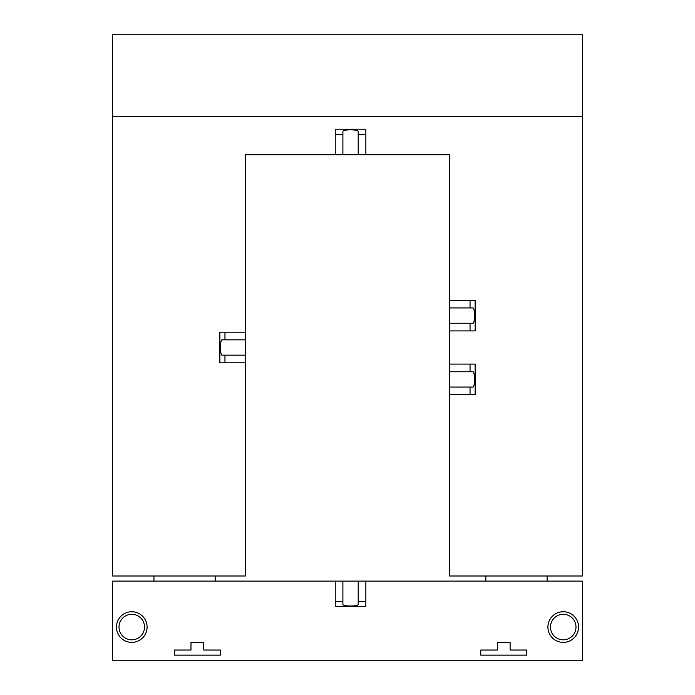 <?xml version="1.0" encoding="UTF-8"?>
<svg xmlns="http://www.w3.org/2000/svg" width="695" height="695" viewBox="0 0 695 695"><rect width="100%" height="100%" fill="white"/><g stroke="black" fill="none" stroke-linecap="round" stroke-linejoin="round"><path stroke-width="1.04" d="M116.447 627.055A15.316 15.316 0 0 0 131.763 642.38A15.316 15.316 0 0 0 147.088 627.055A15.316 15.316 0 0 0 131.763 611.739A15.316 15.316 0 0 0 116.447 627.055M119.001 627.055A12.762 12.762 0 0 1 131.763 614.293A12.762 12.762 0 0 1 144.534 627.055A12.762 12.762 0 0 1 131.763 639.826A12.762 12.762 0 0 1 119.001 627.055M547.912 627.055A15.316 15.316 0 0 0 563.237 642.38A15.316 15.316 0 0 0 578.553 627.055A15.316 15.316 0 0 0 563.237 611.739A15.316 15.316 0 0 0 547.912 627.055M550.466 627.055A12.762 12.762 0 0 1 563.237 614.293A12.762 12.762 0 0 1 575.999 627.055A12.762 12.762 0 0 1 563.237 639.826A12.762 12.762 0 0 1 550.466 627.055M582.384 660.25L582.384 581.107L365.865 581.107L365.865 606.631L335.233 606.631L335.233 581.107L112.616 581.107L112.616 660.25L582.384 660.25M497.351 650.034L497.351 642.38L510.113 642.38L510.113 650.034L526.706 650.034L526.706 655.142L480.758 655.142L480.758 650.034L497.351 650.034M485.857 575.999L485.857 581.107M547.13 581.107L547.13 575.999M190.977 650.034L190.977 642.38L203.748 642.38L203.748 650.034L220.341 650.034L220.341 655.142L174.384 655.142L174.384 650.034L190.977 650.034M153.96 575.999L153.96 581.107M215.233 581.107L215.233 575.999M335.233 581.107L342.887 581.107L342.887 604.363C342.522 606.553 358.577 606.553 358.203 604.363L358.203 581.107L342.887 581.107M358.203 581.107L365.865 581.107M335.233 601.531L342.887 601.531M358.203 601.531L365.865 601.531M449.622 394.734L449.622 387.072L472.878 387.072C475.067 387.445 475.067 371.382 472.878 371.756L470.046 371.756L470.046 364.093L475.154 364.093L475.154 394.734L449.622 394.734L449.622 575.999L582.384 575.999L582.384 34.75L112.616 34.75L112.616 575.999L245.378 575.999L245.378 355.162L222.113 355.162C219.933 355.527 219.933 339.473 222.113 339.838L224.954 339.838L224.954 332.184L219.846 332.184L219.846 362.816L245.378 362.816M449.622 387.072L449.622 364.093L470.046 364.093M449.622 330.907L449.622 323.245L472.878 323.245C475.067 323.618 475.067 307.555 472.878 307.928L470.046 307.928L470.046 300.266L475.154 300.266L475.154 330.907L449.622 330.907L449.622 364.093M449.622 323.245L449.622 300.266L470.046 300.266M358.203 154.742L342.887 154.742L342.887 131.485C342.522 129.296 358.577 129.296 358.203 131.485L358.203 154.742L449.622 154.742L449.622 300.266M470.046 394.734L470.046 387.072M470.046 307.928L449.622 307.928M470.046 371.756L449.622 371.756M470.046 330.907L470.046 323.245M582.384 116.447L112.616 116.447M365.865 154.742L365.865 129.218L335.233 129.218L335.233 134.317L342.887 134.317M335.233 134.317L335.233 154.742L342.887 154.742M358.203 134.317L365.865 134.317M335.233 154.742L245.378 154.742L245.378 332.184L224.954 332.184M224.954 339.838L245.378 339.838L245.378 332.184M245.378 339.838L245.378 355.162M224.954 362.816L224.954 355.162"/></g></svg>
